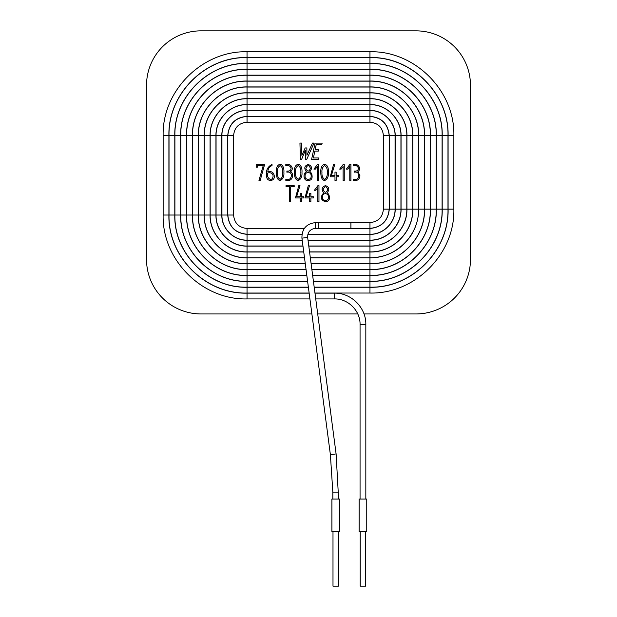 <?xml version="1.0" encoding="UTF-8"?>
<svg xmlns="http://www.w3.org/2000/svg" width="617" height="617" viewBox="0 0 617 617"><rect width="100%" height="100%" fill="white"/><g stroke="black" fill="none" stroke-linecap="round" stroke-linejoin="round"><path stroke-width="0.93" d="M359.966 175.814C359.456 179.578 357.189 181.113 353.163 180.434L353.163 179.3C359.472 181.83 361.045 170.639 354.227 172.197L354.227 171.063C357.004 171.349 358.4 170.331 358.4 168.017C357.32 165.765 355.569 164.97 353.14 165.618L353.14 164.5C357.69 162.772 362.048 168.711 357.929 171.595L359.966 175.814M328.398 172.444C328.699 176.57 327.426 179.277 324.588 180.557C322.066 179.94 320.817 177.241 320.817 172.444C320.03 161.816 329.185 161.747 328.398 172.444M317.462 164.446L318.511 164.446L318.511 180.472L317.377 180.457L317.377 166.521L315.364 169.112L313.945 169.112L317.462 164.446M311.107 176.076C311.6 171.472 304.698 171.21 305.107 176.038C304.49 180.303 311.732 180.534 311.107 176.076M301.968 172.444C302.268 176.585 300.996 179.285 298.142 180.557C295.636 179.933 294.378 177.233 294.386 172.444C293.599 161.816 302.754 161.747 301.968 172.444M285.81 164.5C290.368 162.772 294.733 168.719 290.599 171.595C292.026 172.505 292.713 173.909 292.651 175.814C292.126 179.578 289.851 181.113 285.833 180.434L285.833 179.3C292.149 181.838 293.715 170.647 286.897 172.197L286.897 171.063C289.674 171.349 291.07 170.331 291.077 168.017C289.99 165.772 288.239 164.97 285.81 165.618L285.81 164.5M282.763 172.444C283.033 169.104 282.154 166.814 280.133 165.58C278.059 166.937 277.164 169.22 277.449 172.444C277.226 175.776 278.105 178.074 280.095 179.346C282.116 178.058 283.01 175.76 282.763 172.444M274.264 175.914C275.151 181.707 266.505 181.946 266.737 176.593C265.588 170.886 267.346 166.837 272.02 164.446L272.02 165.634C269.382 166.613 268.002 168.626 267.863 171.68C271.634 171.071 273.771 172.482 274.264 175.914M273.13 175.992C272.783 173.4 271.025 172.367 267.863 172.907C265.603 177.357 272.267 183.087 273.13 175.992M318.966 185.617L318.966 201.643L317.832 201.628L317.832 187.684L315.819 190.275L314.4 190.275L317.932 185.617L318.966 185.617M303.819 196.715L303.819 197.941L301.374 197.941L301.374 201.589L300.201 201.589L300.201 197.941L295.45 197.941L298.821 185.617L299.993 185.617L296.638 196.715L300.201 196.715L300.201 193.275L301.374 193.275L301.374 196.715L303.819 196.715M344.247 164.446L344.247 180.472L343.114 180.457L343.114 166.521L341.101 169.112L339.674 169.112L343.199 164.446L344.247 164.446M309.819 171.703C311.354 172.598 312.117 174.287 312.117 176.778C312.071 179.192 310.729 180.449 308.084 180.557C303.448 181.09 302.592 173.624 306.425 171.703C303.811 168.264 304.389 165.842 308.168 164.446C311.932 165.865 312.487 168.279 309.819 171.703M318.981 157.967L318.688 159.394L311.608 159.394L315.071 143.113L322.143 143.113L321.819 144.594L316.212 144.594L315.14 149.646L318.627 149.646L318.303 151.126L314.832 151.126L313.39 157.967L318.981 157.967M311.893 313.945L200.98 313.945A54.443 54.443 0 0 1 146.537 259.502L146.537 85.293A54.443 54.443 0 0 1 200.98 30.85L416.02 30.85A54.443 54.443 0 0 1 470.462 85.293L470.462 259.502A54.443 54.443 0 0 1 416.02 313.945L363.984 313.945M357.767 313.945L317.709 313.945M312.503 143.067L314.03 143.067L306.726 159.394L305.515 159.394L305.315 150.301L301.613 159.394L300.379 159.394L299.947 143.067L301.466 143.067L301.898 155.422L305.176 147.957L306.857 147.941L306.942 155.26L312.503 143.067M256.194 164.5L264.6 164.5L260.181 180.434L258.963 180.434L263.228 165.618L257.328 165.618L257.328 167.184L256.194 167.184L256.194 164.5M283.897 172.444C284.198 176.562 282.933 179.269 280.079 180.557C277.565 179.956 276.316 177.249 276.316 172.444C275.529 161.816 284.684 161.747 283.897 172.444M338.586 175.56L338.586 176.77L336.149 176.77L336.149 180.434L334.977 180.434L334.977 176.77L330.226 176.77L333.596 164.446L334.769 164.461L331.414 175.56L334.977 175.56L334.977 172.112L336.149 172.112L336.149 175.56L338.586 175.56M350.919 164.446L350.919 180.472L349.785 180.457L349.785 166.521L347.757 169.112L346.338 169.112L349.87 164.446L350.919 164.446M294.193 185.655L294.193 186.789L290.707 186.789L290.707 201.643L289.574 201.643L289.574 186.789L286.01 186.789L286.01 185.655L294.193 185.655M313.313 196.715L313.313 197.941L310.868 197.941L310.868 201.589L309.695 201.589L309.695 197.941L304.945 197.941L308.315 185.617L309.503 185.617L306.132 196.715L309.695 196.715L309.695 193.275L310.868 193.275L310.868 196.715L313.313 196.715M327.126 192.866C328.66 193.753 329.424 195.45 329.424 197.949C329.393 200.332 328.051 201.597 325.398 201.728C320.609 200.016 320.053 197.062 323.732 192.866C321.125 189.465 321.704 187.051 325.475 185.617C329.247 187.02 329.794 189.434 327.126 192.866M327.265 172.444C327.534 169.104 326.663 166.814 324.635 165.58C322.56 166.937 321.673 169.22 321.958 172.444C321.727 175.76 322.606 178.058 324.596 179.346C326.617 178.074 327.511 175.768 327.265 172.444M328.421 197.232C328.907 192.62 321.981 192.381 322.413 197.209C321.796 201.474 329.038 201.682 328.421 197.232M327.774 189.519C326.262 185.948 324.719 185.948 323.154 189.519C324.704 193.129 326.246 193.129 327.774 189.519M310.451 168.364C308.947 164.793 307.413 164.793 305.847 168.364C307.428 171.973 308.963 171.973 310.451 168.364M300.834 172.444C301.104 169.104 300.232 166.814 298.204 165.58C296.129 166.937 295.242 169.22 295.528 172.444C295.296 175.776 296.175 178.074 298.165 179.346C300.194 178.058 301.081 175.76 300.834 172.444M338.61 499.045L336.103 453.919L307.652 237.406C307.59 232.015 310.235 229 315.588 228.359L369.961 228.359C381.638 227.226 388.039 220.817 389.18 209.148L389.18 135.647L383.412 135.647C382.617 127.48 378.128 122.999 369.961 122.205L247.039 122.205C238.872 122.999 234.383 127.48 233.588 135.647L233.588 215.025C234.383 223.192 238.864 227.673 247.039 228.475L304.297 228.475M301.975 234.244L247.039 234.244C235.362 233.103 228.961 226.694 227.82 215.025L227.82 135.647C228.961 123.978 235.362 117.569 247.039 116.428L369.961 116.428C381.638 117.569 388.039 123.978 389.18 135.647M315.734 298.921L334.437 298.921C348.127 298.566 360.405 310.845 360.058 324.534L365.827 324.534L365.827 499.045M314.963 293.036L369.961 293.036C414.794 294.193 455.014 253.973 453.857 209.148L453.857 135.647C455.014 90.822 414.794 50.602 369.961 51.759L247.039 51.759C202.206 50.602 161.986 90.822 163.143 135.647L163.143 215.025C161.986 259.85 202.206 300.078 247.039 298.921L309.919 298.921M314.192 287.16L369.961 287.16C411.655 288.232 449.053 250.834 447.981 209.148L447.981 135.647C449.053 93.961 411.655 56.563 369.961 57.636L247.039 57.636C205.345 56.563 167.947 93.961 169.019 135.647L169.019 215.025C167.947 256.711 205.345 294.116 247.039 293.036L309.14 293.036M313.421 281.283L369.961 281.283C408.508 282.27 443.091 247.687 442.096 209.148L442.096 135.647C443.091 97.1 408.508 62.518 369.961 63.512L247.039 63.512C208.492 62.518 173.909 97.1 174.904 135.647L174.904 215.025C173.909 253.572 208.492 288.154 247.039 287.16L308.369 287.16M312.649 275.398L369.961 275.398C405.369 276.316 437.129 244.548 436.219 209.148L436.219 135.647C437.129 100.247 405.369 68.479 369.961 69.397L247.039 69.397C211.631 68.479 179.871 100.247 180.781 135.647L180.781 215.025C179.871 250.425 211.631 282.193 247.039 281.283L307.598 281.283M311.87 269.521L369.961 269.521C402.222 270.354 431.175 241.409 430.342 209.148L430.342 135.647C431.175 103.386 402.222 74.441 369.961 75.274L247.039 75.274C214.778 74.441 185.825 103.386 186.658 135.647L186.658 215.025C185.825 247.286 214.778 276.231 247.039 275.398L306.826 275.398M311.099 263.644L369.961 263.644C399.083 264.392 425.213 238.262 424.457 209.148L424.457 135.647C425.213 106.533 399.083 80.403 369.961 81.151L247.039 81.151C217.917 80.403 191.787 106.533 192.543 135.647L192.543 215.025C191.787 244.147 217.917 270.269 247.039 269.521L306.055 269.521M310.328 257.759L369.961 257.759C395.944 258.43 419.252 235.123 418.581 209.148L418.581 135.647C419.252 109.672 395.944 86.365 369.961 87.036L247.039 87.036C221.056 86.365 197.748 109.672 198.419 135.647L198.419 215.025C197.748 241 221.056 264.307 247.039 263.644L305.276 263.644M309.557 251.883L369.961 251.883C392.798 252.469 413.29 231.984 412.704 209.148L412.704 135.647C413.29 112.811 392.798 92.326 369.961 92.912L247.039 92.912C224.202 92.326 203.71 112.811 204.296 135.647L204.296 215.025C203.71 237.861 224.202 258.353 247.039 257.759L304.505 257.759M308.785 245.998L369.961 245.998C389.659 246.507 407.328 228.838 406.819 209.148L406.819 135.647C407.328 115.957 389.659 98.288 369.961 98.789L247.039 98.789C227.341 98.288 209.672 115.957 210.181 135.647L210.181 215.025C209.672 234.722 227.341 252.392 247.039 251.883L303.734 251.883M308.006 240.121L369.961 240.121C386.52 240.545 401.366 225.699 400.942 209.148L400.942 135.647C401.366 119.096 386.52 104.242 369.961 104.674L247.039 104.674C230.48 104.242 215.634 119.096 216.058 135.647L216.058 215.025C215.634 231.576 230.48 246.43 247.039 245.998L302.962 245.998M307.868 234.244L369.961 234.244C383.373 234.591 395.404 222.552 395.065 209.148L395.065 135.647C395.404 122.235 383.373 110.204 369.961 110.551L247.039 110.551C233.627 110.204 221.596 122.235 221.935 135.647L221.935 215.025C221.596 228.437 233.627 240.468 247.039 240.121L302.191 240.121M331.907 499.045L339.535 499.045L339.535 531.707L331.907 531.707L331.907 499.045M359.133 499.045L366.753 499.045L366.753 531.707L359.133 531.707L359.133 499.045M332.995 531.707L332.995 586.15L338.44 586.15L338.44 531.707M360.22 531.707L360.22 586.15L365.665 586.15L365.665 531.707M389.18 209.148L383.412 209.148L383.412 135.647M369.961 228.359L369.961 222.59C378.128 221.796 382.617 217.315 383.412 209.148M369.961 116.428L369.961 122.205M350.911 228.359L350.911 222.59L369.961 222.59M318.249 228.359L318.249 222.59L350.911 222.59M315.588 228.359L315.588 222.59L318.249 222.59M338.61 492.119L332.833 492.119L330.388 454.675L301.929 238.162C301.821 228.884 306.371 223.693 315.588 222.59M334.437 298.921L334.437 293.144C351.212 292.713 366.259 307.76 365.827 324.534M247.039 298.921L247.039 293.144L309.156 293.144M163.143 215.025L168.911 215.025C167.839 256.765 205.284 294.224 247.039 293.144M163.143 135.647L168.911 135.647L168.911 215.025M247.039 51.759L247.039 57.528C205.291 56.448 167.839 93.9 168.911 135.647M369.961 51.759L369.961 57.528L247.039 57.528M453.857 135.647L448.089 135.647C449.161 93.907 411.716 56.448 369.961 57.528M453.857 209.148L448.089 209.148L448.089 135.647M369.961 293.036L369.961 287.267C411.709 288.347 449.161 250.895 448.089 209.148M247.039 293.036L247.039 287.267L308.384 287.267M169.019 215.025L174.796 215.025C173.793 253.626 208.43 288.262 247.039 287.267M169.019 135.647L174.796 135.647L174.796 215.025M247.039 57.636L247.039 63.404C208.438 62.41 173.801 97.039 174.796 135.647M369.961 57.636L369.961 63.404L247.039 63.404M447.981 135.647L442.204 135.647C443.207 97.046 408.57 62.41 369.961 63.404M447.981 209.148L442.204 209.148L442.204 135.647M369.961 287.16L369.961 281.391C408.562 282.385 443.199 247.756 442.204 209.148M247.039 287.16L247.039 281.391L307.613 281.391M174.904 215.025L180.673 215.025C179.763 250.494 211.577 282.301 247.039 281.391M174.904 135.647L180.673 135.647L180.673 215.025M247.039 63.512L247.039 69.289C211.577 68.371 179.755 100.185 180.673 135.647M369.961 63.512L369.961 69.289L247.039 69.289M442.096 135.647L436.327 135.647C437.245 100.193 405.431 68.371 369.961 69.289M442.096 209.148L436.327 209.148L436.327 135.647M369.961 281.283L369.961 275.506C405.423 276.424 437.245 244.61 436.327 209.148M247.039 281.283L247.039 275.506L306.842 275.506M180.781 215.025L186.55 215.025C185.717 247.34 214.708 276.339 247.039 275.506M180.781 135.647L186.55 135.647L186.55 215.025M247.039 69.397L247.039 75.166C214.716 74.333 185.717 103.324 186.55 135.647M369.961 69.397L369.961 75.166L247.039 75.166M436.219 135.647L430.45 135.647C431.283 103.332 402.292 74.333 369.961 75.166M436.219 209.148L430.45 209.148L430.45 135.647M369.961 275.398L369.961 269.629C402.284 270.462 431.283 241.471 430.45 209.148M247.039 275.398L247.039 269.629L306.071 269.629M186.658 215.025L192.435 215.025C191.679 244.201 217.855 270.377 247.039 269.629M186.658 135.647L192.435 135.647L192.435 215.025M247.039 75.274L247.039 81.043C217.863 80.295 191.679 106.471 192.435 135.647M369.961 75.274L369.961 81.043L247.039 81.043M430.342 135.647L424.565 135.647C425.321 106.471 399.145 80.295 369.961 81.043M430.342 209.148L424.565 209.148L424.565 135.647M369.961 269.521L369.961 263.752C399.137 264.5 425.321 238.324 424.565 209.148M247.039 269.521L247.039 263.752L305.292 263.752M192.543 215.025L198.312 215.025C197.641 241.062 220.994 264.423 247.039 263.752M192.543 135.647L198.312 135.647L198.312 215.025M247.039 81.151L247.039 86.928C221.002 86.257 197.641 109.61 198.312 135.647M369.961 81.151L369.961 86.928L247.039 86.928M424.457 135.647L418.688 135.647C419.359 109.618 396.006 86.257 369.961 86.928M424.457 209.148L418.688 209.148L418.688 135.647M369.961 263.644L369.961 257.867C387.538 257.351 401.251 249.816 411.107 235.254C416.105 227.272 418.634 218.565 418.688 209.148M247.039 263.644L247.039 257.867L304.52 257.867M198.419 215.025L204.188 215.025C203.602 237.915 224.141 258.461 247.039 257.867M198.419 135.647L204.188 135.647L204.188 215.025M247.039 87.036L247.039 92.805C224.141 92.211 203.602 112.749 204.188 135.647M369.961 87.036L369.961 92.805L247.039 92.805M418.581 135.647L412.812 135.647C413.398 112.757 392.859 92.218 369.961 92.805M418.581 209.148L412.812 209.148L412.812 135.647M369.961 257.759L369.961 251.991C392.859 252.584 413.398 232.046 412.812 209.148M247.039 257.759L247.039 251.991L303.749 251.991M204.296 215.025L210.073 215.025C209.564 234.776 227.28 252.5 247.039 251.991M204.296 135.647L210.073 135.647L210.073 215.025M247.039 92.912L247.039 98.681C227.287 98.172 209.564 115.896 210.073 135.647M369.961 92.912L369.961 98.681L247.039 98.681M412.704 135.647L406.927 135.647C407.436 115.896 389.72 98.172 369.961 98.681M412.704 209.148L406.927 209.148L406.927 135.647M369.961 251.883L369.961 246.114C389.713 246.623 407.436 228.899 406.927 209.148M247.039 251.883L247.039 246.114L302.978 246.114M210.181 215.025L215.95 215.025C215.518 231.637 230.426 246.538 247.039 246.114M210.181 135.647L215.95 135.647L215.95 215.025M247.039 98.789L247.039 104.566C230.426 104.134 215.526 119.035 215.95 135.647M369.961 98.789L369.961 104.566L247.039 104.566M406.819 135.647L401.05 135.647C401.482 119.042 386.574 104.134 369.961 104.566M406.819 209.148L401.05 209.148L401.05 135.647M369.961 245.998L369.961 240.229C386.574 240.661 401.482 225.753 401.05 209.148M247.039 245.998L247.039 240.229L302.207 240.229M216.058 215.025L221.827 215.025C221.48 228.491 233.565 240.576 247.039 240.229M216.058 135.647L221.827 135.647L221.827 215.025M247.039 104.674L247.039 110.443C233.565 110.096 221.48 122.181 221.827 135.647M369.961 104.674L369.961 110.443L247.039 110.443M400.942 135.647L395.173 135.647C395.52 122.181 383.435 110.096 369.961 110.443M400.942 209.148L395.173 209.148L395.173 135.647M369.961 240.121L369.961 234.352C383.435 234.699 395.52 222.614 395.173 209.148M247.039 240.121L247.039 234.352L301.96 234.352M221.935 215.025L227.712 215.025C228.853 226.763 235.301 233.203 247.039 234.352M221.935 135.647L227.712 135.647L227.712 215.025M247.039 110.551L247.039 116.32C235.301 117.469 228.853 123.909 227.712 135.647M369.961 110.551L369.961 116.32L247.039 116.32M395.065 135.647L389.288 135.647C388.147 123.909 381.707 117.469 369.961 116.32M395.065 209.148L389.288 209.148L389.288 135.647M369.961 234.244L369.961 228.475C381.699 227.326 388.147 220.886 389.288 209.148M247.039 234.244L247.039 228.475M227.82 215.025L233.588 215.025M227.82 135.647L233.588 135.647M247.039 116.428L247.039 122.205M307.652 237.406L301.929 238.162M336.103 453.919L330.388 454.675M332.833 499.045L332.833 492.119M360.058 324.534L360.058 499.045M314.978 293.144L334.437 293.144M314.207 287.267L369.961 287.267M313.436 281.391L369.961 281.391M312.657 275.506L369.961 275.506M311.886 269.629L369.961 269.629M311.115 263.752L369.961 263.752M310.343 257.867L369.961 257.867M309.572 251.991L369.961 251.991M308.793 246.114L369.961 246.114M308.022 240.229L369.961 240.229M307.844 234.352L369.961 234.352M314.269 228.475L369.961 228.475"/></g></svg>
